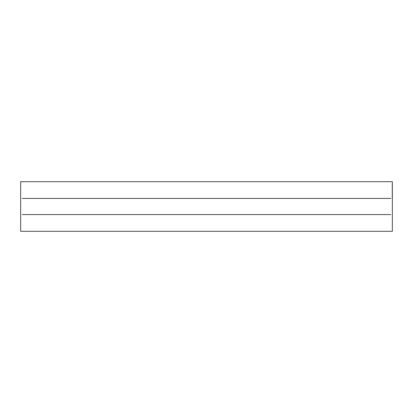 <?xml version="1.0" encoding="UTF-8"?>
<svg xmlns="http://www.w3.org/2000/svg" width="413" height="413" viewBox="0 0 413 413"><rect width="100%" height="100%" fill="white"/><g stroke="black" fill="none" stroke-linecap="round" stroke-linejoin="round"><path stroke-width="0.62" d="M206.5 181.689L20.65 181.689L20.65 231.311L392.35 231.311L392.35 181.689L206.5 181.689M390.801 198.436L22.199 198.436M390.801 214.564L22.199 214.564M392.273 183.553L392.273 198.436"/></g></svg>
